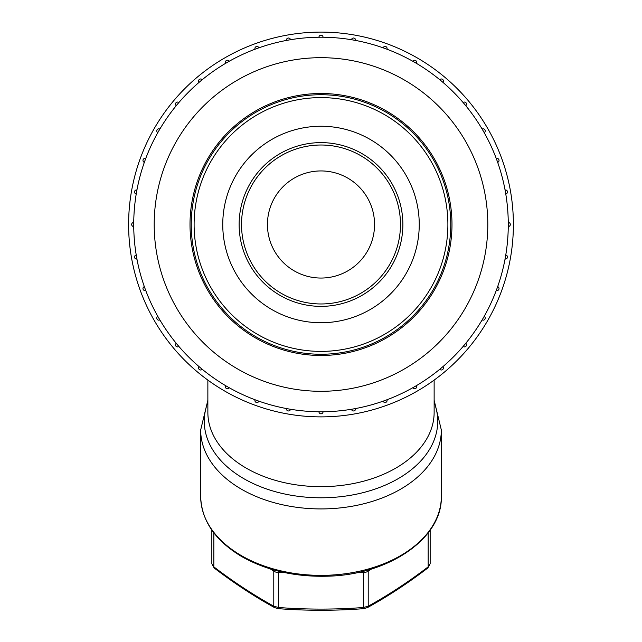 <?xml version="1.0" encoding="UTF-8"?>
<svg xmlns="http://www.w3.org/2000/svg" width="642" height="642" viewBox="0 0 642 642"><rect width="100%" height="100%" fill="white"/><g stroke="black" fill="none" stroke-linecap="round" stroke-linejoin="round"><path stroke-width="0.96" d="M241.52 224.491A79.48 79.48 0 0 1 360.74 155.661A79.48 79.48 0 0 1 360.74 293.322A79.48 79.48 0 0 1 241.52 224.491M267.441 224.491A53.559 53.559 0 0 1 347.779 178.115A53.559 53.559 0 0 1 347.779 270.876A53.559 53.559 0 0 1 267.441 224.491M321 416.883A192.391 192.391 0 0 0 487.615 128.296A192.391 192.391 0 0 0 154.385 128.296A192.391 192.391 0 0 0 321 416.883M158.365 131.634L157.804 132.629A187.271 187.271 0 0 0 145.726 158.518L145.541 159.023M289.662 39.86L286.468 40.43A2.046 2.046 0 0 1 288.122 38.047A2.046 2.046 0 0 1 290.497 39.716L289.967 39.804M354.697 40.277L351.503 39.716A2.046 2.046 0 0 1 353.878 38.047A2.046 2.046 0 0 1 355.532 40.43L355.002 40.334M354.4 408.761L355.532 408.553A2.046 2.046 0 0 1 353.846 410.944A2.046 2.046 0 0 1 351.503 409.267L352.033 409.179M289.365 409.074L290.497 409.267A2.046 2.046 0 0 1 288.154 410.944A2.046 2.046 0 0 1 286.468 408.553L286.998 408.657M144.611 287.415L145.726 290.465A2.046 2.046 0 0 1 143.094 289.245A2.046 2.046 0 0 1 144.33 286.613L144.506 287.126M321 37.22A187.271 187.271 0 0 1 508.271 223.472A187.271 187.271 0 0 1 323.046 411.755A187.271 187.271 0 0 1 133.729 225.519A187.271 187.271 0 0 1 321 37.22M352.338 409.123L353.75 408.882M384.63 400.624L386.974 399.765A2.046 2.046 0 0 1 385.401 402.486A2.046 2.046 0 0 1 383.122 401.162L383.635 400.985M413.6 387.27L416.401 385.641A2.046 2.046 0 0 1 415.165 388.659A2.046 2.046 0 0 1 412.862 387.688L413.328 387.423M440.46 368.725L442.94 366.63A2.046 2.046 0 0 1 442.073 369.88A2.046 2.046 0 0 1 439.802 369.262L440.219 368.917M463.684 345.789L465.771 343.293A2.046 2.046 0 0 1 465.322 346.728A2.046 2.046 0 0 1 463.139 346.431L463.484 346.022M482.583 319.17L484.196 316.354A2.046 2.046 0 0 1 484.204 319.901A2.046 2.046 0 0 1 482.15 319.893L482.423 319.435M496.571 289.67L497.67 286.613A2.046 2.046 0 0 1 499.027 288.547A2.046 2.046 0 0 1 496.274 290.465L496.459 289.959M505.214 258.196L505.776 254.994A2.046 2.046 0 0 1 507.477 257.009A2.046 2.046 0 0 1 505.061 259.023L505.166 258.493M508.271 225.695L508.263 222.445A2.046 2.046 0 0 1 510.318 224.491A2.046 2.046 0 0 1 508.263 226.538L508.271 226M505.631 193.154L505.061 189.96A2.046 2.046 0 0 1 507.477 191.974A2.046 2.046 0 0 1 505.776 193.988L505.687 193.459M497.389 161.567L496.274 158.518A2.046 2.046 0 0 1 499.027 160.444A2.046 2.046 0 0 1 497.67 162.37L497.494 161.856M483.779 131.899L482.15 129.09A2.046 2.046 0 0 1 485.232 130.856A2.046 2.046 0 0 1 484.196 132.629L483.932 132.164M465.225 105.039L463.139 102.551A2.046 2.046 0 0 1 466.509 104.116A2.046 2.046 0 0 1 465.771 105.689L465.426 105.272M440.693 80.459L439.802 79.72A2.046 2.046 0 0 1 443.421 81.028A2.046 2.046 0 0 1 442.94 82.353L442.531 82.007M442.298 81.807L441.198 80.876M413.857 61.865L412.862 61.295A2.046 2.046 0 0 1 416.682 62.306A2.046 2.046 0 0 1 416.401 63.341L415.944 63.068M415.671 62.908L414.435 62.186M385.473 48.664L383.122 47.821A2.046 2.046 0 0 1 387.102 48.511A2.046 2.046 0 0 1 386.974 49.225L386.468 49.033M322.204 37.22L318.954 37.228A2.046 2.046 0 0 1 321 35.174A2.046 2.046 0 0 1 323.046 37.228L322.509 37.22M258.076 48.102L255.026 49.225A2.046 2.046 0 0 1 256.599 46.497A2.046 2.046 0 0 1 258.878 47.821L258.365 47.998M228.4 61.712L225.599 63.341A2.046 2.046 0 0 1 226.835 60.332A2.046 2.046 0 0 1 229.138 61.295L228.672 61.56M200.44 81.181L199.06 82.353A2.046 2.046 0 0 1 199.927 79.102A2.046 2.046 0 0 1 202.198 79.72L201.781 80.065M176.967 104.798L176.229 105.689A2.046 2.046 0 0 1 176.678 102.255A2.046 2.046 0 0 1 178.861 102.551L178.516 102.961M157.804 132.629A2.046 2.046 0 0 1 157.796 129.082A2.046 2.046 0 0 1 159.85 129.09L159.577 129.548M159.417 129.82L158.694 131.056M145.172 160.018L144.715 161.286M144.53 161.808L144.33 162.37A2.046 2.046 0 0 1 142.973 160.444A2.046 2.046 0 0 1 145.726 158.518M136.65 191.525L136.224 193.988A2.046 2.046 0 0 1 134.523 191.974A2.046 2.046 0 0 1 136.939 189.96L136.834 190.489M133.729 223.296L133.737 226.538A2.046 2.046 0 0 1 131.682 224.491A2.046 2.046 0 0 1 133.737 222.445L133.729 222.983M136.369 255.829L136.939 259.023A2.046 2.046 0 0 1 134.523 257.009A2.046 2.046 0 0 1 136.224 254.994L136.313 255.524M158.221 317.092L159.85 319.893A2.046 2.046 0 0 1 156.768 318.127A2.046 2.046 0 0 1 157.804 316.354L158.068 316.819M178.476 345.982L178.861 346.431A2.046 2.046 0 0 1 175.491 344.866A2.046 2.046 0 0 1 176.229 343.293L176.574 343.711M176.775 343.952L178.115 345.557M201.74 368.885L202.198 369.262A2.046 2.046 0 0 1 198.579 367.954A2.046 2.046 0 0 1 199.06 366.63L199.469 366.975M199.702 367.176L201.307 368.524M227.565 386.797L229.138 387.688A2.046 2.046 0 0 1 225.318 386.677A2.046 2.046 0 0 1 225.599 385.641L226.056 385.914M256.527 400.319L258.878 401.162A2.046 2.046 0 0 1 254.898 400.472A2.046 2.046 0 0 1 255.026 399.765L255.532 399.95M287.303 408.713L288.715 408.962M322.653 411.763L323.046 411.755A2.046 2.046 0 0 1 321 413.817A2.046 2.046 0 0 1 318.954 411.755L319.491 411.763M319.796 411.763L322.453 411.763M190.008 224.491A130.992 130.992 0 0 1 386.492 111.05A130.992 130.992 0 0 1 386.492 337.933A130.992 130.992 0 0 1 190.008 224.491M351.503 39.716A2.046 2.046 0 0 1 353.694 38.022A2.046 2.046 0 0 1 355.532 40.43M355.564 408.922A2.046 2.046 0 0 1 351.575 409.564A2.046 2.046 0 0 1 351.503 409.267M290.425 409.564A2.046 2.046 0 0 1 286.436 408.922A2.046 2.046 0 0 1 286.468 408.553M145.726 290.465A2.046 2.046 0 0 1 142.973 288.547A2.046 2.046 0 0 1 144.33 286.613M286.468 40.43A2.046 2.046 0 0 1 288.306 38.022A2.046 2.046 0 0 1 290.497 39.716M321 94.727A129.764 129.764 0 0 1 450.764 224.491A129.764 129.764 0 0 1 321 354.256A129.764 129.764 0 0 1 191.236 224.491A129.764 129.764 0 0 1 321 94.727M321 351.391A126.899 126.899 0 0 0 430.894 161.046A126.899 126.899 0 0 0 211.106 161.046A126.899 126.899 0 0 0 321 351.391M321 126.249A98.242 98.242 0 0 1 406.081 273.612A98.242 98.242 0 0 1 235.919 273.612A98.242 98.242 0 0 1 321 126.249M321 306.362A81.871 81.871 0 0 0 402.871 224.491A81.871 81.871 0 0 0 321 142.62A81.871 81.871 0 0 0 239.129 224.491A81.871 81.871 0 0 0 321 306.362M367.449 607.605A3.411 2.03 -118.8 0 0 368.211 606.2A427.147 227.95 123.3 0 0 428.158 566.87L430.156 563.708L427.813 568.001A3.411 1.589 -127.3 0 0 428.158 566.87L428.158 532.844M213.842 532.844L213.842 566.87A3.411 1.589 127.3 0 0 214.187 568.001L211.844 563.708L211.844 530.115L211.844 563.708L213.842 566.87A427.147 227.95 -123.3 0 0 273.789 606.2L278.612 607.509A427.147 322.372 180 0 0 363.388 607.509L368.211 606.2L368.211 571.179A6.821 4.478 180 0 1 363.388 572.495L357.819 572.495M363.388 571.211L363.388 607.509L363.645 608.672L367.441 607.605C387.583 596.53 407.71 583.329 427.813 568.001M278.612 571.211L278.355 608.672C306.788 610.807 335.212 610.807 363.645 608.672M273.998 569.984A3.411 1.822 123.3 0 0 273.789 571.179L273.789 606.2A3.411 2.03 118.8 0 0 274.551 607.605M430.156 530.115L430.156 563.708M434.136 402.333A116.732 76.583 180 0 1 321 497.791A116.732 76.583 180 0 1 207.864 402.333M207.864 380.104L207.864 412.429A113.136 74.223 0 0 0 321 486.652A113.136 74.223 0 0 0 434.136 412.429L434.136 380.104M434.136 400.263L441.335 429.979A120.335 78.942 180 0 1 321 508.921A120.335 78.942 180 0 1 200.665 429.979L207.864 400.263M200.665 429.979L200.665 496.418A120.335 78.942 0 0 0 321 575.368A120.335 78.942 0 0 0 441.335 496.418L441.335 429.979M321 57.684A166.808 166.808 0 0 0 176.542 307.895A166.808 166.808 0 0 0 465.458 307.895A166.808 166.808 0 0 0 321 57.684M371.686 568.9L368.211 571.179A3.411 1.822 -123.3 0 0 368.002 569.984M284.181 572.495L278.612 572.495A6.821 4.478 180 0 1 273.789 571.179L270.314 568.9M200.665 496.418C201.436 520.654 215.19 540.749 241.922 556.694C266.382 570.433 294.63 576.941 326.666 576.219C388.562 575.24 442.643 538.349 441.335 496.418M214.187 568.001C234.29 583.329 254.417 596.53 274.559 607.605L278.355 608.672"/></g></svg>
